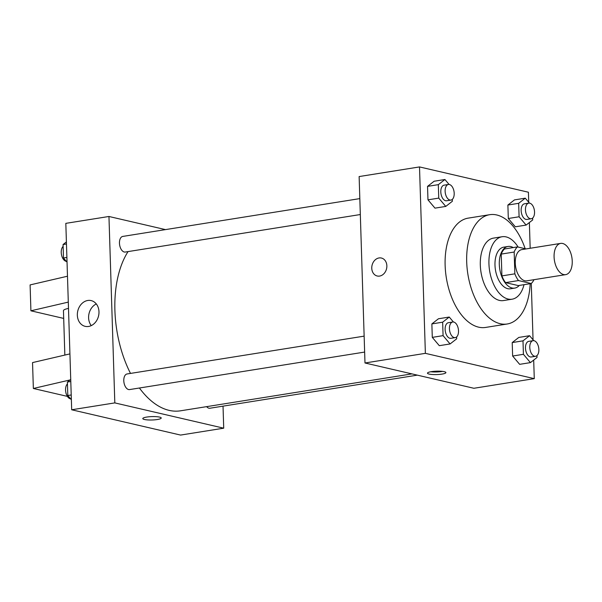 <?xml version="1.0" encoding="UTF-8"?>
<svg xmlns="http://www.w3.org/2000/svg" width="602" height="602" viewBox="0 0 602 602"><rect width="100%" height="100%" fill="white"/><g stroke="black" fill="none" stroke-linecap="round" stroke-linejoin="round"><path stroke-width="0.9" d="M563.645 274.557A15.81 8.849 -99.1 0 1 554.194 258.664A15.81 8.849 -99.1 0 1 560.665 243.404A15.81 8.849 -99.1 0 1 571.9 257.626A15.81 8.849 -99.1 0 1 565.654 274.64A15.81 8.849 -99.1 0 1 563.645 274.557M565.654 274.64L526.833 280.833A15.81 8.849 -99.1 0 1 524.831 280.75A15.81 8.849 -99.1 0 1 515.38 264.857A15.81 8.849 -99.1 0 1 521.851 249.597L560.665 243.404M526.11 248.919L517.442 246.91A20.408 11.423 -99.1 0 0 514.168 252.035L514.853 273.827A20.408 11.423 -99.1 0 0 518.503 280.562L531.235 283.527A20.408 11.423 -99.1 0 0 533.966 279.689M514.168 252.035L501.225 254.097L501.91 275.897L514.853 273.827M518.503 280.562L505.56 282.631L518.299 285.589L531.235 283.527M505.56 282.631A20.408 11.423 -99.1 0 1 501.91 275.897M501.225 254.097A20.408 11.423 -99.1 0 1 504.506 248.972L517.442 246.91M513.235 247.58A21.085 11.799 80.9 0 0 508.08 246.459A21.085 11.799 80.9 0 0 499.299 264.466A21.085 11.799 80.9 0 0 514.725 288.102A21.085 11.799 80.9 0 0 519.278 285.431M514.725 288.102L510.406 288.787A21.085 11.799 -99.1 0 1 507.734 288.682A21.085 11.799 -99.1 0 1 494.987 265.158A21.085 11.799 -99.1 0 1 503.769 247.151L508.08 246.459M518.119 247.061A31.628 17.699 80.9 0 0 502.106 236.737A31.628 17.699 80.9 0 0 488.937 263.751A31.628 17.699 80.9 0 0 512.069 299.202A31.628 17.699 80.9 0 0 524.011 284.678M502.106 236.737L493.474 238.114A31.628 17.699 80.9 0 0 480.313 265.128A31.628 17.699 80.9 0 0 503.445 300.571L512.069 299.202M525.162 248.701A55.346 30.98 80.9 0 0 489.742 214.688A55.346 30.98 80.9 0 0 466.7 261.968A55.346 30.98 80.9 0 0 507.177 323.996A55.346 30.98 80.9 0 0 530.174 283.692M507.177 323.996L485.611 327.435A55.346 30.98 -99.1 0 1 478.605 327.157A55.346 30.98 -99.1 0 1 445.134 265.407A55.346 30.98 -99.1 0 1 468.175 218.135L489.742 214.688M449.1 184.453L444.923 179.509L434.14 181.232L427.54 186.379L427.969 199.834L434.983 208.142L445.766 206.418L452.358 201.271L452.305 199.39M529.444 203.115L525.268 198.178L514.484 199.894L507.885 205.041L508.314 218.496L515.327 226.803L526.11 225.08L532.71 219.933L532.65 218.059M528.729 202.28L528.413 192.226L419.511 166.927L425.373 353.344L534.275 378.643L533.688 360.079M533.056 339.814L531.28 283.482M530.174 248.272L529.369 222.544M453.419 321.987L449.242 317.043L438.459 318.767L431.867 323.914L432.289 337.368L439.302 345.676L450.085 343.953L456.685 338.806L456.625 336.932M533.763 340.657L529.587 335.713L518.804 337.429L512.212 342.576L512.633 356.03L519.654 364.338L530.43 362.615L537.029 357.468L536.969 355.594M419.511 166.927L359.131 176.559L364.985 362.983L425.373 353.344M379.599 276.077A9.226 7.45 103.1 0 1 377.221 276.002A9.226 7.45 103.1 0 1 372.051 265.332A9.226 7.45 103.1 0 1 381.397 258.032A9.226 7.45 103.1 0 1 386.808 267.265A9.226 7.45 103.1 0 1 379.599 276.077M364.985 362.983L473.887 388.275L534.275 378.643M429.143 374.083A9.226 1.701 -1.8 0 1 427.473 373.165A9.226 1.701 -1.8 0 1 436.638 371.178A9.226 1.701 -1.8 0 1 445.909 372.585A9.226 1.701 -1.8 0 1 439.49 374.406A9.226 1.701 -1.8 0 1 429.143 374.083M442.538 371.389A9.226 1.701 -1.8 0 1 430.754 371.758M377.228 276.002A9.226 7.45 103.1 0 1 372.051 265.332A9.226 7.45 103.1 0 1 381.397 258.032M411.941 373.887L180.457 410.82A89.608 50.154 -99.1 0 1 169.102 410.361A89.608 50.154 -99.1 0 1 139.408 388.004M130.499 373.413A89.608 50.154 -99.1 0 1 128.045 251.598M206.621 406.643A7.909 4.425 80.9 0 0 209.917 408.239L417.352 375.144M360.32 214.538L125.246 252.042A7.909 4.425 -99.1 0 1 124.245 252.005A7.909 4.425 -99.1 0 1 119.52 244.058A7.909 4.425 -99.1 0 1 122.755 236.428L359.823 198.607M364.646 352.072L129.573 389.577A7.909 4.425 -99.1 0 1 128.572 389.539A7.909 4.425 -99.1 0 1 123.846 381.593A7.909 4.425 -99.1 0 1 127.082 373.962L364.142 336.142M165.49 229.61L108.954 216.479L114.816 402.896L223.718 428.188L223.026 406.147M88.569 326.457A13.221 10.678 103.1 0 1 85.175 326.344A13.221 10.678 103.1 0 1 77.756 311.053A13.221 10.678 103.1 0 1 91.15 300.594A13.221 10.678 103.1 0 1 98.909 313.823A13.221 10.678 103.1 0 1 88.569 326.457M114.816 402.896L71.683 409.774L65.821 223.357L108.954 216.479M96.305 303.942A13.221 10.678 -76.9 0 0 91.271 325.607M71.683 409.774L180.585 435.073L223.718 428.188M146.722 417.066A9.226 1.701 -1.8 0 1 156.242 416.659A9.226 1.701 -1.8 0 1 161.231 418.006A9.226 1.701 -1.8 0 1 152.065 419.993A9.226 1.701 -1.8 0 1 142.794 418.586A9.226 1.701 -1.8 0 1 146.722 417.066M142.794 418.586A9.226 1.701 178.2 0 0 152.065 419.985A9.226 1.701 178.2 0 0 161.231 418.006M68.5 308.397A15.81 2.912 178.2 0 0 63.451 310.7L64.843 355.075M68.297 302.106L30.913 310.805L63.692 318.42M67.401 396.387L33.358 388.478L32.538 362.592L69.93 353.893M33.358 388.478L70.133 379.922M66.288 394.024A15.81 2.912 -1.8 0 1 66.054 393.557A15.81 2.912 -1.8 0 1 66.085 393.369M30.913 310.805L30.1 284.912L67.484 276.22M529.587 335.713L522.995 340.852L523.416 354.307L530.43 362.615M535.569 356.286L531.257 356.971A7.909 4.425 -99.1 0 1 530.257 356.933A7.909 4.425 -99.1 0 1 525.531 348.987A7.909 4.425 -99.1 0 1 528.767 341.357L533.079 340.664A7.909 4.425 -99.1 0 1 538.692 347.775A7.909 4.425 -99.1 0 1 535.569 356.286A7.909 4.425 -99.1 0 1 534.568 356.241A7.909 4.425 -99.1 0 1 529.843 348.295A7.909 4.425 -99.1 0 1 533.079 340.664M518.804 337.429L512.212 342.576L522.995 340.852M512.212 342.576L512.633 356.03L523.416 354.307M512.633 356.03L519.654 364.338M525.268 198.178L518.668 203.318L519.097 216.773L526.11 225.08M531.25 218.752L526.931 219.437A7.909 4.425 -99.1 0 1 525.93 219.399A7.909 4.425 -99.1 0 1 521.204 211.452A7.909 4.425 -99.1 0 1 524.44 203.822L528.759 203.13A7.909 4.425 -99.1 0 1 534.373 210.241A7.909 4.425 -99.1 0 1 531.25 218.752A7.909 4.425 -99.1 0 1 530.249 218.707A7.909 4.425 -99.1 0 1 525.523 210.76A7.909 4.425 -99.1 0 1 528.759 203.13M514.484 199.894L507.885 205.041L518.668 203.318M507.885 205.041L508.314 218.496L519.097 216.773M508.314 218.496L515.327 226.803M449.242 317.043L442.651 322.19L443.072 335.645L450.085 343.953M455.225 337.617L450.913 338.309A7.909 4.425 -99.1 0 1 449.912 338.271A7.909 4.425 -99.1 0 1 445.187 330.317A7.909 4.425 -99.1 0 1 448.422 322.695L452.734 322.002A7.909 4.425 -99.1 0 1 458.348 329.113A7.909 4.425 -99.1 0 1 455.225 337.617A7.909 4.425 -99.1 0 1 454.224 337.579A7.909 4.425 -99.1 0 1 449.498 329.633A7.909 4.425 -99.1 0 1 452.734 322.002M438.459 318.767L431.867 323.914L442.651 322.19M431.867 323.914L432.289 337.368L443.072 335.645M432.289 337.368L439.302 345.676M444.923 179.509L438.324 184.656L438.753 198.111L445.766 206.418M450.906 200.082L446.586 200.775A7.909 4.425 -99.1 0 1 445.585 200.729A7.909 4.425 -99.1 0 1 440.86 192.783A7.909 4.425 -99.1 0 1 444.095 185.16L448.415 184.468A7.909 4.425 -99.1 0 1 454.028 191.579A7.909 4.425 -99.1 0 1 450.906 200.082A7.909 4.425 -99.1 0 1 449.905 200.045A7.909 4.425 -99.1 0 1 445.179 192.098A7.909 4.425 -99.1 0 1 448.415 184.468M434.14 181.232L427.54 186.379L438.324 184.656M427.54 186.379L427.969 199.834L438.753 198.111M427.969 199.834L434.983 208.142M70.727 379.456L67.394 382.067L67.815 395.514L71.367 399.72M67.394 382.067L70.795 381.517M67.815 395.514L71.217 394.972M70.66 398.885A7.909 4.425 -99.1 0 1 70.336 398.825A7.909 4.425 -99.1 0 1 65.806 392.226A7.909 4.425 -99.1 0 1 67.454 383.941M66.408 241.921L63.067 244.532L63.488 257.98L67.048 262.186M63.067 244.532L66.476 243.983M63.488 257.98L66.897 257.438M66.333 261.343A7.909 4.425 -99.1 0 1 66.017 261.291A7.909 4.425 -99.1 0 1 61.487 254.691A7.909 4.425 -99.1 0 1 63.127 246.406"/></g></svg>
